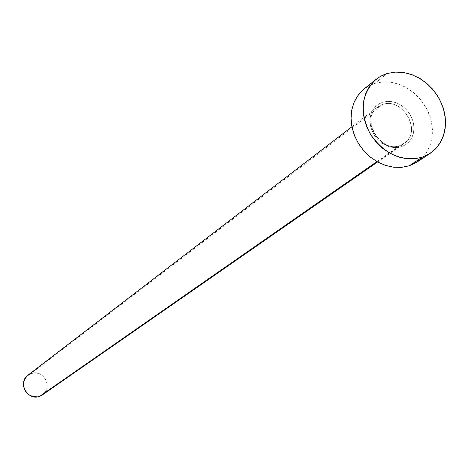 <?xml version="1.0" encoding="UTF-8"?>
<svg xmlns="http://www.w3.org/2000/svg" width="469" height="469" viewBox="0 0 469 469"><rect width="100%" height="100%" fill="white"/><g stroke="black" fill="none" stroke-linecap="round" stroke-linejoin="round"><path stroke-width="0.35" stroke-dasharray="2.35 1.76" d="M401.376 146.709L405.574 144.716L409.079 141.714L411.729 137.857L413.388 133.331L413.98 128.377L413.482 123.23L411.917 118.147L409.367 113.381L405.955 109.16L401.845 105.707L397.249 103.174L392.389 101.703L387.505 101.363L382.833 102.172L379.11 103.801L375.88 106.223L373.265 109.353L371.372 113.07L370.27 117.232L370.006 121.682L370.604 126.243L372.028 130.734L374.227 134.984L377.117 138.824L380.588 142.113L384.504 144.71L388.701 146.516L393.028 147.471L397.307 147.536L401.376 146.709L405.081 145.027L408.276 142.553L410.844 139.393L412.685 135.664L413.74 131.513L413.957 127.093L413.341 122.585L411.917 118.147L409.736 113.949L406.881 110.151L403.457 106.903L399.6 104.311L395.449 102.494L391.164 101.509L386.902 101.398L382.833 102.172L378.618 104.1L375.065 107.049L372.357 110.883L370.639 115.403L369.994 120.392L370.463 125.586L372.028 130.734L374.602 135.564L378.055 139.826L382.223 143.315L386.878 145.841L391.791 147.289L396.704 147.583L401.376 146.709M42.345 394.962C53.566 387.922 43.318 368.528 31.03 373.523L382.71 104.435C402.056 97.306 421.666 129.573 405.691 142.306L399.858 145.63C379.908 153.322 360.081 118.938 377.574 107.079L382.71 104.435L31.03 373.523L27.923 375.206M376.924 161.594L399.858 145.63L376.924 161.594M417.129 161.993L423.161 156.839L427.828 150.315L430.941 142.705L432.377 134.339L432.084 125.581L430.079 116.793L426.462 108.345L421.373 100.589L415.036 93.847L407.708 88.407L399.699 84.496L391.334 82.286L382.98 81.876L374.977 83.294L387.201 73.504L374.977 83.294L369.144 85.675L363.903 89.11M364.032 89.004L368.065 86.267L374.977 83.294L382.505 81.905L390.378 82.145L398.281 83.992L405.931 87.375L413.031 92.153L419.333 98.15L424.592 105.144L428.625 112.877L431.263 121.049L432.424 129.368L432.043 137.523L430.137 145.202L426.767 152.114L422.047 157.994M382.71 104.435C403.088 96.96 422.475 132.141 404.172 143.502L399.858 145.63C381.057 152.917 361.048 121.799 375.956 108.503L382.71 104.435M31.03 373.523L35.597 372.896L40.123 374.092L42.151 375.329L45.358 378.841L47.052 383.273L46.976 387.957L46.267 390.173L43.629 393.925M351.891 126.777L377.574 107.079C360.233 118.551 380.406 153.316 399.946 145.578L404.172 143.502L377.592 161.975"/><path stroke-width="0.7" d="M351.891 126.777L27.923 375.206C17.253 382.563 27.724 401.306 39.724 396.311L376.924 161.594L39.724 396.311L42.345 394.962L377.592 161.975M422.176 157.25C401.581 161.957 384.263 154.172 370.205 133.888C359.283 111.944 361.212 93.777 375.997 79.378L380.5 76.336L384.609 74.395L387.201 73.504L395.308 72.085L403.774 72.519L412.245 74.782L420.371 78.769L427.804 84.303L434.241 91.156L439.406 99.035L443.094 107.612L445.145 116.529L445.462 125.416L444.026 133.894L440.889 141.609L436.182 148.216L430.079 153.433L422.176 157.25L409.314 165.768L422.176 157.25L414.543 158.833L406.494 158.733L398.345 156.951L390.413 153.545L383.021 148.638L376.455 142.429L370.979 135.154L366.817 127.117L364.132 118.622L363.018 110.016L363.522 101.638L365.609 93.812L369.197 86.847L374.127 81.002L380.212 76.5L387.201 73.504L394.828 72.115L402.801 72.373L410.815 74.266L418.565 77.713L425.77 82.579L432.166 88.682L437.513 95.787L441.61 103.631L444.301 111.933L445.497 120.375L445.128 128.641L443.217 136.426L439.816 143.432L435.056 149.388L429.1 154.055L422.176 157.25M375.874 79.478L363.903 89.11L358.521 94.615L354.47 101.345L351.926 109.043L351.005 117.385L351.75 126.044L354.136 134.65L358.07 142.857L363.393 150.315L369.883 156.71L377.264 161.793L385.231 165.34L393.456 167.222L401.593 167.363L409.314 165.768L417.129 161.993L430.009 153.48M422.047 157.994L416.155 162.608L409.314 165.768L401.775 167.345L393.831 167.263L385.788 165.522L377.973 162.18L370.686 157.361L364.22 151.258L358.832 144.106L354.74 136.186L352.108 127.82L351.029 119.343L351.539 111.083L353.62 103.368L357.173 96.491L362.056 90.722L364.032 89.004M43.629 393.925L39.724 396.311L37.485 396.868L32.83 396.598L28.562 394.54L25.332 391.011L23.632 386.55L23.45 384.181L24.452 379.626L27.12 375.886L31.03 373.523"/></g></svg>
